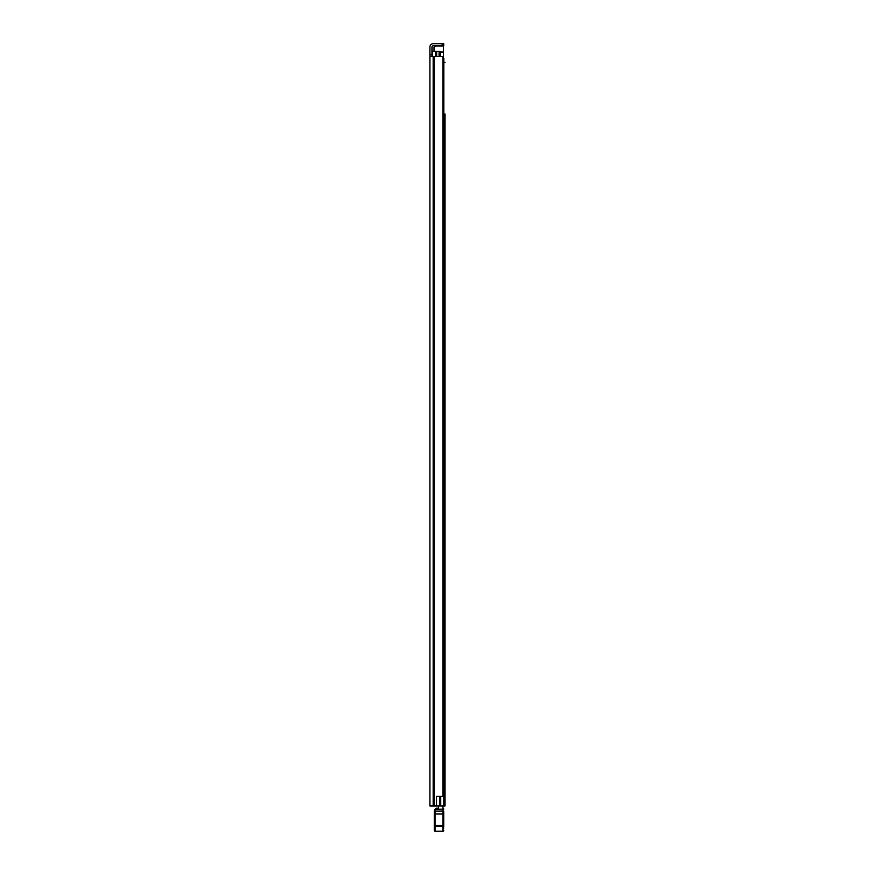 <?xml version="1.0" encoding="UTF-8"?>
<svg xmlns="http://www.w3.org/2000/svg" width="875" height="875" viewBox="0 0 875 875"><rect width="100%" height="100%" fill="white"/><g stroke="black" fill="none" stroke-linecap="round" stroke-linejoin="round"><path stroke-width="1.31" d="M442.936 796.359L442.936 56.383L443.209 796.359L436.559 796.359L436.559 805.995L429.92 805.995L429.92 54.808L431.977 54.808L431.977 46.988A1.181 1.181 0 0 1 433.158 45.806L442.159 45.806L442.159 43.75L443.734 43.75L443.734 45.806L442.159 45.806M429.92 71.389L429.92 66.183L429.92 71.389M429.92 99.312L429.92 103.338M429.92 88.681L429.92 93.898M429.92 247.308L429.92 251.333M429.92 236.677L429.92 241.894M429.92 432.895L429.92 436.92M429.92 422.264L429.92 427.481M429.92 607.775L429.92 612.992M429.92 733.184L429.92 738.402M429.92 743.805L429.92 747.841M436.559 796.523L439.753 796.523L439.753 805.995L436.559 805.995M431.977 54.808L431.977 56.383M429.92 477.87L429.92 474.359M442.159 43.75L433.158 43.75A3.237 3.237 0 0 0 429.92 46.988L429.92 58.789M429.92 760.867L429.92 768.294M429.92 116.364L429.92 108.938M442.936 56.383L429.92 56.383M443.734 45.806L443.734 43.75M445.003 369.677L445.003 487.266M445.003 116.605L445.003 135.198M445.003 489.869L445.003 612.555M445.003 630.438L445.003 677.983M445.003 680.586L445.003 728.131M445.003 730.734L445.003 748.191M445.003 750.794L445.003 805.995L439.753 805.995M445.003 114.002L445.003 805.995M445.003 137.812L445.003 179.069M445.003 181.672L445.003 196.361M445.003 199.172L445.003 367.062M445.003 615.355L445.003 627.834M445.003 62.387L443.822 62.387M442.947 808.281L442.947 805.995M438.605 808.281L438.605 805.995M443.734 811.573L443.734 827.083M434.263 829.095L435.05 831.25L434.263 830.386A0.787 0.787 180 0 0 435.05 831.173L442.947 831.173L435.05 831.173L435.05 825.508L434.263 825.661L434.273 811.114L435.05 809.32L435.05 825.508L442.947 825.508L442.947 809.167L443.734 808.992A0.787 0.787 0 0 0 442.947 808.205A0.787 0.787 180 0 1 443.734 808.992M443.734 830.386A0.787 0.787 -0 0 1 442.947 831.173L442.947 825.508L443.734 825.661M442.947 831.25L443.734 830.462L442.947 831.25L435.05 831.25M434.263 830.386L434.263 825.661M442.947 808.205L442.947 809.167L435.05 809.32M435.006 816.823L434.263 816.867L435.006 816.67M443.734 817.25L443.734 816.627M443.734 825.541L443.002 825.355M435.181 809.167L436.483 808.205L438.605 808.205L436.483 808.205M445.003 430.325L445.003 426.213M445.003 781.988L445.003 777.886M439.48 56.383L439.48 51.33L432.283 51.33L432.283 56.383M443.209 58.439L443.822 58.439L443.822 805.995M439.48 51.33L440.267 51.33L440.267 56.383M444.336 805.995L443.822 795.889M436.712 51.33L436.712 56.383M443.505 57.728L443.822 59.467M443.505 58.439L443.505 45.806M435.936 45.806L434.022 47.381L434.022 51.33M434.066 56.383L434.066 805.995M433.508 56.383L433.508 805.995M433.158 56.383L433.158 805.995M442.947 809.287L443.734 809.255M434.273 811.114L443.734 811.038M434.263 814.002L443.734 814.002M434.263 826.328L443.734 826.328M442.947 828.833L443.734 828.811M440.737 796.359L440.737 805.995M435.367 51.33L435.367 56.383M439.086 51.33L439.086 56.383M440.267 52.445L443.505 52.445M443.505 51.887L440.267 51.887M435.378 46.036L443.505 46.036"/></g></svg>
